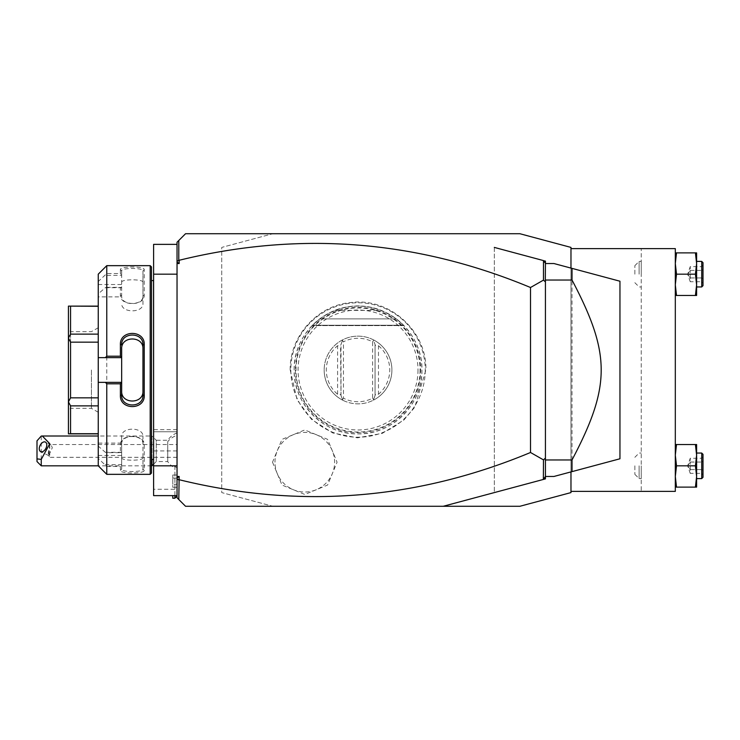 <?xml version="1.0" encoding="UTF-8"?>
<svg xmlns="http://www.w3.org/2000/svg" width="740" height="740" viewBox="0 0 740 740"><rect width="100%" height="100%" fill="white"/><g stroke="black" fill="none" stroke-linecap="round" stroke-linejoin="round"><path stroke-width="0.56" stroke-dasharray="3.7 2.78" d="M519.869 506.28L272.857 506.28L221.75 492.59L221.75 247.41L272.857 233.72L519.869 233.72L570.975 247.41L570.975 492.59L519.869 506.28M425.25 370A67.22 67.22 0 0 1 358.031 437.22A67.22 67.22 0 0 1 290.82 370A67.22 67.22 0 0 1 358.031 302.78A67.22 67.22 0 0 1 425.25 370M272.524 462.204L282.014 485.061L304.825 494.477L327.617 485.024L337.07 462.204L327.579 439.347L304.769 429.94L281.977 439.384L272.524 462.204M272.857 506.28L185.555 506.28L177.036 497.761L177.036 242.239L185.555 233.72L272.857 233.72L221.75 247.41L221.75 492.59L272.857 506.28M177.036 489.251L177.036 244.367L177.036 495.634L177.036 489.251L153.606 489.251L153.606 495.634L177.036 495.634M177.036 466.487L177.036 432.937L177.036 466.487M545.426 476.763L543.364 479.446M545.426 261.109L545.426 478.891L494.32 492.59L494.32 247.41L545.426 261.109M545.426 476.468L545.426 263.532L545.426 476.468L553.936 476.468L619.954 458.782L619.954 281.219L553.936 263.532L545.426 263.532M545.426 263.236L543.364 260.554M572.02 268.37L572.02 471.63M570.975 268.093L570.975 471.907M570.975 491.379L570.975 248.621L570.975 491.379L641.247 491.379L641.247 248.621L570.975 248.621M675.315 248.621L641.247 248.621L641.247 491.379L675.315 491.379L675.315 248.621M641.247 465.821L641.247 478.604L641.247 465.821M641.247 274.179L641.247 261.396L641.247 274.179M675.315 487.114L675.315 444.527L675.315 487.114L676.517 487.114L675.315 476.468L676.517 465.821L675.315 455.174L676.517 444.527L675.315 444.527M675.315 295.473L675.315 252.886L675.315 295.473L676.517 295.473L675.315 284.826L676.517 274.179L675.315 263.532L676.517 252.886L675.315 252.886M695.415 487.114L696.608 476.468L696.608 487.114L676.517 487.114M695.415 444.527L696.608 444.527L696.608 476.468L695.415 465.821L696.608 455.174L695.415 444.527L676.517 444.527M695.415 465.821L676.517 465.821M696.608 465.821L696.608 478.604L696.608 465.821M701.724 478.604L701.724 453.046M703 454.323L703 477.319M703 461.298L703 474.886L703 456.765L703 461.298L701.696 462.047L701.696 469.595L701.696 458.273L701.696 462.047L703 461.298M703 470.353L701.696 469.595L701.696 473.369L701.696 469.595L703 470.353M703 456.765L701.696 458.273L690.226 458.273L687.673 465.821L690.226 473.369L690.226 469.595L701.696 469.595L690.226 469.595L687.673 465.821L690.226 462.047L701.696 462.047L690.226 462.047L690.226 458.273L690.226 462.047L687.673 465.821L690.226 469.595L690.226 462.047L690.226 473.369L701.696 473.369L703 474.886M695.415 295.473L696.608 284.826L696.608 295.473L676.517 295.473M695.415 252.886L696.608 252.886L696.608 284.826L695.415 274.179L696.608 263.532L695.415 252.886L676.517 252.886M695.415 274.179L676.517 274.179M696.608 274.179L696.608 261.396L696.608 274.179M701.724 286.954L701.724 261.396M703 262.682L703 285.677M703 269.647L703 283.235L703 265.114L703 269.647L701.696 270.405L701.696 277.953L701.696 266.631L701.696 270.405L703 269.647M703 278.703L701.696 277.953L701.696 281.727L701.696 277.953L703 278.703M703 265.114L701.696 266.631L690.226 266.631L687.673 274.179L690.226 281.727L690.226 277.953L701.696 277.953L690.226 277.953L687.673 274.179L690.226 270.405L701.696 270.405L690.226 270.405L690.226 266.631L690.226 270.405L687.673 274.179L690.226 277.953L690.226 270.405L690.226 281.727L701.696 281.727L703 283.235M639.12 465.821L639.12 478.604L639.12 465.821M634.855 465.821L634.855 474.34L634.855 465.821M639.12 274.179L639.12 261.396L639.12 274.179M634.855 274.179L634.855 265.66L634.855 274.179M494.32 247.41L494.32 492.59M177.036 429.625L153.606 429.625L153.606 431.753L177.036 431.753L153.606 431.753L153.606 489.251M177.036 274.179L153.606 274.179L153.606 429.625M177.036 244.367L153.606 244.367L153.606 274.179M153.606 370L153.606 460.289L153.606 370M153.522 280.562L153.522 459.438M151.478 266.937L151.478 473.064M151.478 370L151.478 280.562L151.478 370M150.202 265.66L150.202 474.34M106.764 287.333L120.389 287.333L120.389 295.029C119.704 306.406 144.901 306.443 144.235 295.029L144.235 269.665C144.901 266.113 119.704 266.123 120.389 269.665L121.665 270.896L121.665 296.879L98.244 296.879L98.244 293.882L105.321 287.703L106.764 287.333L106.764 452.667L105.321 452.297L98.244 446.118L98.244 443.121L121.665 443.121L121.665 452.297L105.321 452.297M120.389 269.665L120.389 273.532L106.764 273.532L98.244 281.533L98.244 274.179M106.764 265.66L106.764 273.532M121.665 357.651L98.244 357.651M121.665 395.058L121.665 348.901M151.478 465.821L98.244 465.821L98.244 458.467L106.764 466.468L106.764 474.34M106.764 466.468L120.389 466.468L120.389 470.335C119.704 473.877 144.901 473.887 144.235 470.335L144.235 444.971C144.901 433.557 119.704 433.594 120.389 444.971L120.389 452.667L106.764 452.667M105.321 464.646L121.665 464.646L120.389 466.468M121.665 464.85L121.665 469.105C120.962 472.314 143.662 472.324 142.959 469.105L142.959 444.046C143.662 434.075 120.962 434.084 121.665 444.046L121.665 452.344L120.389 452.667M120.389 470.335L121.665 469.105L121.665 443.121M144.235 470.335L142.959 469.105L142.959 457.718C143.653 461.011 120.972 461.011 121.665 457.718M144.235 444.971L142.959 444.046L142.959 436.609L142.959 457.718M120.389 444.971L121.665 444.046L121.665 436.609C120.981 426.693 143.643 426.693 142.959 436.609M98.244 293.882L98.244 446.118M98.244 296.879L98.244 281.533M98.244 458.467L98.244 443.121M98.244 342.157L98.244 397.843L98.244 342.157L70.559 342.157L70.559 397.843L68.432 401.866L68.432 433.881L98.244 433.714L98.244 405.871L98.244 433.714M98.244 306.286L70.559 306.286L70.559 334.129L68.432 337.986L68.432 401.866M98.244 397.843L98.244 405.871L98.244 397.843L70.559 397.843M121.665 296.879L121.665 275.354L105.321 275.354M98.244 284.53L121.665 284.53M105.321 287.703L121.665 287.703M121.665 287.657L120.389 287.333M120.389 295.029L121.665 295.954C120.962 305.916 143.662 305.925 142.959 295.954L142.959 270.896C143.662 267.677 120.962 267.686 121.665 270.896L121.665 275.151L120.389 273.532M144.235 295.029L142.959 295.954L142.959 303.391C143.653 313.307 120.972 313.307 121.665 303.391M144.235 269.665L142.959 270.896L142.959 303.391M121.665 282.282C120.981 278.989 143.643 278.989 142.959 282.282M98.244 382.349L121.665 382.349M98.244 455.47L121.665 455.47L121.665 464.646M121.665 455.47L121.665 436.609M98.244 405.871L70.559 405.871L70.559 433.714M70.559 405.871L68.432 402.014M70.559 342.157L68.432 338.134M98.244 334.129L70.559 334.129M70.559 306.286L68.432 306.12L68.432 337.986M68.432 370L68.432 329.541L68.432 370M70.559 370L70.559 331.668L70.559 370M91.427 370L91.427 408.332L91.427 370M98.244 370L98.244 327.737L98.244 370M142.959 395.058L142.959 344.942M167.73 441.697L167.73 461.566L167.73 441.697A19.166 16.595 180 0 1 177.036 435.351M174.899 495.634L174.899 466.043L177.036 467.708L172.772 465.349L174.899 466.043L174.899 498.196M172.772 495.634L172.772 498.196M177.036 432.937A19.166 19.166 0 0 0 167.73 440.272L156.251 440.272L156.251 461.566L156.251 440.272L151.987 436.008L151.987 465.821M151.987 459.438L151.987 436.008L98.244 436.008M41.255 465.821L41.255 436.064M37 440.818L37 461.566M49.774 453.269L48.803 455.683L49.774 457.311L49.774 453.269L52.318 447.728L51.06 444.907L49.774 444.527L49.774 457.311L177.036 457.311L177.036 444.527L177.036 457.311M48.933 450.346L48.933 455.498A5.328 3.256 116.6 0 1 48.294 453.241A5.328 3.256 -63.4 0 1 48.933 450.346L49.774 444.527L177.036 444.527M172.772 484.228L172.772 475.006L172.772 487.299L172.772 484.228L177.036 484.228L177.036 478.086L177.036 487.299L177.036 484.228L172.772 484.228M172.772 478.086L177.036 478.086L177.036 475.006L177.036 478.086L172.772 478.086M172.772 487.299L177.036 487.299M172.772 475.006L177.036 475.006M295.389 370A62.65 62.65 0 0 0 358.031 432.65A62.65 62.65 0 0 0 420.681 370A62.65 62.65 0 0 0 358.031 307.35A62.65 62.65 0 0 0 295.389 370M294.15 370A63.881 63.881 0 0 1 358.031 306.12A63.881 63.881 0 0 1 421.92 370A63.881 63.881 0 0 1 358.031 433.881A63.881 63.881 0 0 1 294.15 370C293.271 335.858 323.907 305.232 358.04 306.12C392.172 305.232 422.799 335.886 421.92 370C422.799 404.142 392.163 434.769 358.031 433.881C323.889 434.769 293.262 404.114 294.15 370M340.576 394.355L342.703 400.192A33.855 33.855 0 0 0 373.367 400.192L375.069 395.512L375.069 344.489L375.069 395.512L375.485 394.355L378.473 394.263L378.473 345.737L375.485 345.645L373.367 339.808A33.855 33.855 0 0 0 342.703 339.808L341.001 344.489L341.001 395.512L342.703 400.192A33.855 33.855 0 0 1 324.175 370A33.855 33.855 0 0 0 358.031 403.855A33.855 33.855 0 0 0 391.895 370A33.855 33.855 0 0 0 358.031 336.145A33.855 33.855 0 0 0 324.175 370A33.855 33.855 0 0 1 342.703 339.808L340.576 345.645L337.588 345.737A31.727 31.727 0 0 0 337.588 394.263L340.576 394.355L341.001 395.512L340.576 345.645M319.708 318.894C345.256 301.596 370.814 301.596 396.363 318.894L403.615 325.239L396.363 318.894L403.615 325.239L396.363 318.894L403.615 325.239L396.363 318.894L403.615 325.239L396.363 318.894L403.615 325.239L396.363 318.894L403.615 325.239L396.363 318.894L403.615 325.239L396.363 318.894L403.615 325.239L396.363 318.894L403.615 325.239L396.363 318.894L403.615 325.239L396.363 318.894L319.708 318.894A63.881 63.881 0 0 1 335.1 310.375C350.39 304.667 365.68 304.667 380.971 310.375A63.881 63.881 0 0 1 396.363 318.894L319.708 318.894L396.363 318.894L319.708 318.894L396.363 318.894L319.708 318.894L312.456 325.239L319.708 318.894L312.456 325.239L319.708 318.894L312.456 325.239L319.708 318.894L312.456 325.239L319.708 318.894L312.456 325.239L319.708 318.894L312.456 325.239L319.708 318.894L312.456 325.239L319.708 318.894L312.456 325.239L319.708 318.894L312.456 325.239L319.708 318.894L312.456 325.239L319.708 318.894L396.363 318.894L319.708 318.894M335.1 310.375L380.971 310.375M375.485 345.645L373.367 339.808A33.855 33.855 0 0 1 373.367 400.192L375.485 394.355M342.481 340.418L343.462 341.815A31.727 31.727 0 0 1 372.608 341.815L372.608 398.185A31.727 31.727 0 0 1 343.462 398.185L343.462 341.815M342.481 399.582L343.462 398.185M373.589 340.418L372.608 341.815M373.589 399.582L372.608 398.185M378.473 345.737A31.727 31.727 0 0 1 378.473 394.263M274.984 462.204A29.813 29.813 0 0 1 304.797 432.391A29.813 29.813 0 0 1 334.61 462.204A29.813 29.813 0 0 1 304.797 492.017A29.813 29.813 0 0 1 274.984 462.204M177.036 450.919L153.606 450.919M420.061 370A62.021 62.021 0 0 1 358.031 432.021A62.021 62.021 0 0 1 296.009 370A62.021 62.021 0 0 1 358.031 307.979A62.021 62.021 0 0 1 420.061 370M417.998 370A59.968 59.968 0 0 1 358.031 429.968A59.968 59.968 0 0 1 298.072 370A59.968 59.968 0 0 1 358.031 310.032A59.968 59.968 0 0 1 417.998 370M312.456 325.239L403.615 325.239L312.456 325.239M337.588 394.263L337.588 345.737M634.855 474.34L639.12 478.604L641.247 478.604M634.855 457.311L639.12 453.046L641.247 453.046M634.855 282.689L639.12 286.954L641.247 286.954M634.855 265.66L639.12 261.396L641.247 261.396M98.244 327.737L91.427 331.668L70.559 331.668L68.432 329.541M98.244 412.263L91.427 408.332L70.559 408.332L68.432 410.46M153.606 464.202L156.251 461.566L167.73 461.566A19.166 19.166 0 0 0 172.772 466.69M51.06 444.907L45.408 442.076M48.803 455.683L40.645 451.604M290.191 370L297.11 399.85L311.596 419.46L332.815 432.983L357.503 437.839L382.256 433.372L403.698 420.181L414.742 407.25L425.879 370C427.054 330.983 389.24 297.119 350.594 302.568C317.164 305.528 289.46 336.45 290.191 370M403.975 325.609L312.095 325.609L403.975 325.609"/><path stroke-width="1.11" d="M179.163 476.458L177.036 477.957L177.036 476.458L179.163 476.458L178.784 499.519L185.555 506.28L443.214 506.28L543.364 479.446L543.475 459.882L530.515 452.492L530.515 287.509L543.475 280.118L543.475 260.702L545.426 263.236L545.306 279.683M570.975 471.907L570.975 492.59L519.869 506.28L443.214 506.28L494.32 492.59M177.036 476.458L177.036 242.239L185.555 233.72L519.869 233.72L570.975 247.41L570.975 268.093M177.036 477.957L177.036 497.761L178.784 499.519M177.036 261.211L179.163 260.276L179.163 263.542L177.036 262.043M179.163 263.542L177.036 263.542M179.163 260.276C299.117 230.852 416.232 239.936 530.515 287.509M179.163 479.724C299.117 509.148 416.232 500.064 530.515 452.492M178.784 480.001L177.036 478.789M572.02 471.63L572.02 459.966C610.916 386.086 610.916 353.914 572.02 280.035L572.02 268.37L619.954 281.219L619.954 458.782L553.936 476.468L545.426 476.468L543.475 479.298M545.426 476.763L545.426 478.891L543.364 479.446M543.475 260.702L545.426 261.109L545.426 263.236M494.32 247.41L543.364 260.554M178.784 259.999L178.784 240.482M545.426 279.785L545.426 281.921L543.475 280.118M545.426 460.373L545.426 476.468M543.475 459.882L545.426 458.079L545.426 460.215M545.426 458.079L545.426 281.921M572.02 280.035L545.426 280.035M572.02 268.37L553.936 263.532L545.426 263.532M545.426 460.798L545.306 460.317M572.02 459.966L545.426 459.966M570.975 248.621L675.315 248.621L675.315 491.379L570.975 491.379M695.415 487.114L696.608 487.114L696.608 444.527L695.415 444.527L696.608 455.174L695.415 465.821L696.608 476.468L695.415 487.114L675.315 487.114M695.415 465.821L676.517 465.821L675.315 476.468L676.517 487.114M695.415 444.527L676.517 444.527L675.315 455.174L676.517 465.821M675.315 444.527L676.517 444.527M696.608 453.046L701.724 453.046L701.724 478.604L696.608 478.604M701.724 478.604L703 477.319L703 454.323L701.724 453.046M695.415 295.473L696.608 295.473L696.608 252.886L695.415 252.886L696.608 263.532L695.415 274.179L696.608 284.826L695.415 295.473L675.315 295.473M695.415 274.179L676.517 274.179L675.315 284.826L676.517 295.473M695.415 252.886L676.517 252.886L675.315 263.532L676.517 274.179M675.315 252.886L676.517 252.886M696.608 261.396L701.724 261.396L701.724 286.954L696.608 286.954M701.724 286.954L703 285.677L703 262.682L701.724 261.396M177.036 495.634L153.606 495.634L153.606 465.821L177.036 465.821M177.036 244.367L153.606 244.367L153.606 274.179L177.036 274.179M153.606 465.821L153.606 274.179M153.606 460.289L153.522 280.562L151.478 280.562M150.202 265.66L150.202 474.34L151.478 473.064L151.478 266.937L150.202 265.66L106.764 265.66L106.764 356.199L120.389 356.199L120.389 344.637C119.723 329.679 144.911 329.698 144.245 344.637L144.235 395.364L142.959 395.058L142.959 344.942L144.245 344.637M106.764 265.66L98.244 274.179L98.244 357.651L105.321 357.651L106.764 356.199M105.321 357.651L121.665 357.651L120.389 356.199M121.665 357.485L121.665 348.901C120.972 335.683 143.653 335.683 142.959 348.901M121.665 357.651L121.665 382.515L120.389 383.801L106.764 383.801L105.321 382.349L98.244 382.349L98.244 465.821L106.764 474.34L106.764 383.801M120.389 344.637L121.665 344.942C120.972 331.761 143.662 331.761 142.959 344.942M144.245 395.364C144.92 410.302 119.723 410.321 120.389 395.364L120.389 383.801M120.389 395.364L121.665 395.058L121.665 382.515M121.665 382.349L105.321 382.349M98.244 357.651L98.244 382.349M98.244 334.129L70.559 334.129L68.432 337.986L68.432 306.12L98.244 306.286M98.244 397.843L70.559 397.843L68.432 401.866L68.432 337.986M68.432 338.134L70.559 342.157L98.244 342.157M70.559 397.843L70.559 342.157M68.432 401.866L70.559 405.871L98.244 405.871M98.244 433.714L70.559 433.714L70.559 405.871M70.559 433.714L68.432 433.881L68.432 402.014M70.559 334.129L70.559 306.286M121.665 391.099C120.981 404.318 143.643 404.318 142.959 391.099M142.959 395.058C143.662 408.24 120.972 408.249 121.665 395.058M153.606 464.202L151.987 465.821L151.987 459.438M41.255 465.821L37 461.566L37 458.883L41.255 459.383L41.255 465.821L98.244 465.821M37 458.883L37 440.818L41.255 436.064L42.328 436.008L49.774 443.704L41.255 459.383M46.787 444.962A5.328 3.256 -63.4 0 0 45.408 442.076A5.328 3.256 -63.4 0 0 41.412 443.482A5.328 3.256 -63.4 0 0 39.257 448.727A5.328 3.256 -63.4 0 0 40.645 451.604A5.328 3.256 -63.4 0 0 44.641 450.197A5.328 3.256 -63.4 0 0 46.787 444.962M177.036 496.059L174.899 498.196L174.899 495.634M174.899 498.196L172.772 498.196L172.772 495.634M153.522 459.438L151.478 459.438M150.202 474.34L106.764 474.34M98.244 433.881L68.432 433.881M98.244 306.12L68.432 306.12M153.522 280.562L153.606 279.711M151.987 465.821L151.478 465.821M98.244 436.008L42.421 436.008"/></g></svg>
